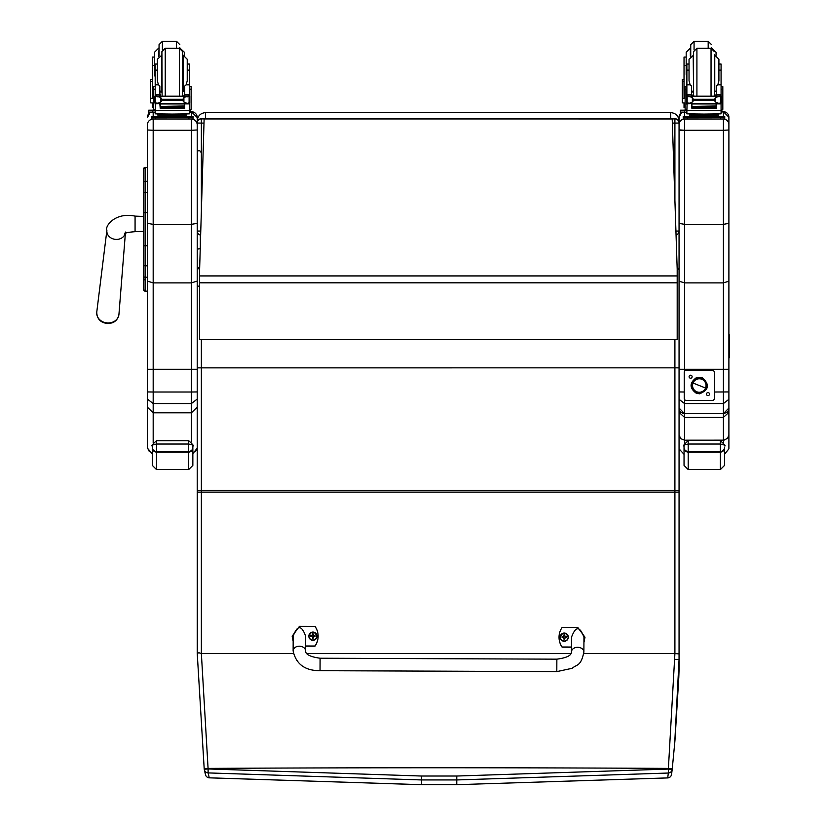 <?xml version="1.0" encoding="UTF-8"?>
<svg xmlns="http://www.w3.org/2000/svg" width="826" height="826" viewBox="0 0 826 826"><rect width="100%" height="100%" fill="white"/><g stroke="black" fill="none" stroke-linecap="round" stroke-linejoin="round"><path stroke-width="1.24" d="M197.218 231.032A4.151 4.151 0 0 0 200.646 235.121A4.151 4.151 0 0 1 197.218 231.032L200.77 231.084M201.368 211.002L201.368 123.095L197.218 123.043L197.218 129.981L197.218 123.043A4.151 4.151 0 0 1 201.368 118.892L201.368 118.717A4.151 4.151 180 0 0 197.218 122.867L197.218 120.937M674.904 118.717L201.368 118.717L674.904 118.717A4.151 4.151 0 0 1 679.055 122.867A4.151 4.151 0 0 0 674.904 118.717L674.904 123.095L679.055 123.043A4.151 4.151 180 0 0 674.904 118.892L201.368 118.892L201.368 123.095L204.001 123.095M679.055 231.032A4.151 4.151 0 0 1 676.05 235.018A4.151 4.151 180 0 0 679.055 231.032L675.916 231.084M679.055 268.378L679.055 230.857M197.218 123.043L197.218 120.926C197.713 115.888 200.491 113.11 205.519 112.615L670.743 112.615C675.782 113.11 678.549 115.888 679.055 120.926M197.218 169.681L197.218 122.093M143.631 245.993L143.631 280.355L145.293 278.692M143.631 280.344L143.631 260.056M147.369 265.827L145.128 265.827A1.497 0.795 -0 0 1 143.631 265.043L143.631 289.647A1.497 1.497 -0 0 0 145.128 291.144L147.369 291.144L145.128 291.144L145.128 245.745L147.369 245.745M143.631 212.623L143.631 245.745L145.128 245.745L145.128 167.399A1.497 1.497 -0 0 0 143.631 168.896L143.631 212.623L147.369 212.623M145.128 167.399L147.369 167.399L145.128 167.399L143.631 168.896L143.631 182.071A1.497 0.795 0 0 1 145.128 181.266L147.369 181.266M147.369 192.551L145.128 192.551A1.497 0.795 -0 0 0 143.631 193.346L143.631 182.071M143.672 290.009L143.631 289.647A1.497 1.497 -0 0 0 145.128 291.144L143.631 289.647A1.497 1.497 -0 0 0 145.128 291.144L144.746 291.093M143.631 276.411A1.497 0.795 0 0 0 145.128 277.195L147.369 277.195L147.369 399.061L153.182 403.553L153.182 392.009L147.369 391.937M197.218 283.535L197.218 291.475M191.395 116.549L191.395 111.706L190.207 111.706L191.395 111.706A5.813 5.813 0 0 1 197.218 117.519L197.218 129.981L191.395 130.291L191.395 224.352L197.218 223.35L197.218 129.981M147.369 167.399L147.369 124.912A5.813 5.813 180 0 1 153.182 119.099L153.182 130.291L147.369 129.981L147.369 223.35L153.182 224.352L153.182 130.291L191.395 130.291L191.395 119.099A5.813 5.813 0 0 1 197.218 124.912M147.369 124.912L147.369 129.981M147.369 117.519L147.369 117.519A5.813 5.813 180 0 1 150.084 112.604L147.369 117.519M147.369 293.385L147.369 291.144L145.128 291.144M147.369 399.061L147.369 407.156L153.182 412.824L191.395 412.824L197.218 407.156L197.218 369.274L153.182 369.284L153.182 224.352L191.395 224.352L191.395 282.884L153.182 282.884L147.369 281.098L147.369 223.35M197.218 479.927L197.218 223.35M192.85 453.732L192.85 465.41L192.85 445.937L192.85 458.069L192.85 453.732L197.218 448.105L195.638 451.068L192.85 452.72M197.218 238.497L197.218 241.171M199.716 266.271L197.218 270.164L197.218 281.098L191.395 282.884L191.395 392.009L197.218 391.937M147.369 407.156L147.4 447.692L149.196 451.326L152.356 452.844M147.369 419.391L147.369 357.968M147.369 447.103L147.369 429.334M197.218 399.061L191.395 403.553L191.395 392.009L153.182 392.009L153.182 369.284L147.369 369.274M191.395 441.889L191.395 403.553L153.182 403.553L153.182 442.684M728.893 356.202L728.893 408.044L728.893 399.309L723.411 403.553L684.537 403.553L684.537 399.443M679.055 117.189L681.533 112.604A5.483 5.483 180 0 0 679.055 117.189L679.055 223.371L684.537 224.352L723.411 224.352L728.893 223.371L728.893 117.189A5.483 5.483 0 0 0 723.411 111.706L723.411 116.549M679.055 223.371L679.055 408.044L684.537 413.661L684.537 403.553L679.055 399.309L679.055 391.937L684.248 392.009M728.893 399.309L728.893 281.201L723.411 282.884L684.537 282.884L679.055 281.201M679.055 291.475L679.055 124.581A5.483 5.483 180 0 1 684.537 119.099L684.537 118.996M679.055 401.673L679.055 356.77M728.893 369.274L679.055 369.274L679.055 356.956M728.893 336.099A1.993 1.993 -0 0 0 728.893 333.9L728.893 356.161M728.893 122.093L728.893 297.639M728.893 281.201L728.893 223.371M728.893 408.065L723.411 413.64L684.537 413.64M728.893 130.002L723.411 130.291L723.411 413.64M684.537 371.349L684.537 130.291L723.411 130.291L723.411 119.099A5.483 5.483 0 0 1 728.893 124.581M681.192 412.504L679.055 412.37L684.537 417.388L684.537 413.661C680.769 412.855 678.941 410.976 679.055 408.044M724.536 465.41L724.536 447.547A4.151 3.913 180 0 1 720.386 451.461L720.386 469.571L724.536 465.41L724.536 454.228L728.893 448.859L728.893 434.786L727.706 438.162L724.03 440.165L684.537 440.196L684.537 417.388L723.411 417.388L728.893 412.37L726.756 412.504M728.893 434.786L728.893 356.956M684.042 454.321L679.055 448.859L679.055 434.786L680.655 438.616L684.537 440.196L684.537 443.335M679.055 402.582L679.055 403.295M159.852 93.565L160.75 95.971M183.826 95.971L184.735 93.565M153.45 109.342L155.195 109.342L153.45 109.342L153.45 86.596L155.195 86.596M159.852 103.436L155.412 103.9L155.195 110.715L189.391 110.715L189.391 104.303L188.338 103.116M184.735 103.436L184.735 108.65L184.343 103.436M160.244 103.436L160.244 108.65L159.852 103.9M160.327 106.75L184.25 106.75L184.25 105.986L160.327 106.409M160.327 107.566L184.25 107.566L184.25 106.843L160.327 107.235M160.327 108.309L184.25 108.309L184.25 107.628L160.327 107.979M189.391 96.198L189.381 94.845L187.316 96.838M189.381 94.845L184.735 94.845L184.735 95.971M189.391 104.303L189.391 103.054M188.483 103.054L187.13 103.436L183.909 102.052L182.432 100.204L183.909 97.437L188.183 96.177L156.372 96.198M156.031 103.023L160.327 103.436L160.327 103.973L160.327 103.436L184.25 103.436L184.25 103.973L184.25 103.436L187.13 103.436M182.432 100.204L162.154 100.204L160.678 102.052L157.456 103.436M156.403 96.177L160.678 97.437L162.154 100.204M189.391 86.596L191.136 86.596L191.136 109.342L189.391 109.342L191.136 109.342M184.735 94.845L184.735 86.038L186.129 84.789L187.234 80.845L187.234 59.255L187.234 64.056L189.391 64.056L189.391 70.117L187.234 70.117M154.844 102.744L155.484 102.816L155.484 96.528L154.844 96.539L154.844 102.744M189.743 96.838L189.743 96.198L189.102 96.528L189.102 102.816L189.743 102.744L189.743 96.539L188.183 96.177M184.838 115.196L184.838 116.445L172.293 116.538L159.748 116.445L159.748 115.196M172.293 116.538L172.293 115.299L157.807 115.093L157.807 113.978M186.779 113.978L186.779 115.093L172.293 115.299M188.555 103.023L189.743 103.023L189.743 102.393M154.844 96.838L154.844 96.198M156.104 103.054L154.844 103.054L154.844 102.393M161.906 55.105L157.353 59.255L157.353 64.056L155.195 64.056L155.195 94.845L157.27 96.838M157.353 70.117L155.195 70.117M189.391 94.845L189.391 70.117M159.852 95.971L159.852 86.038L158.447 84.789L155.195 84.789M155.412 103.9L156.248 103.116M155.195 104.303L155.195 103.054M155.195 96.198L155.195 94.845L159.852 94.845M189.391 110.395L189.391 113.854L172.293 114.081L155.195 113.854L155.195 110.715M182.04 116.538L193.057 116.59L193.057 117.292L188.906 117.354L151.519 117.292L151.519 116.59L162.546 116.538M183.971 116.621L189.691 116.6L183.971 116.621M154.896 116.621L160.605 116.6L154.896 116.621M183.971 117.292L189.691 117.261L183.971 117.292M154.896 117.292L160.605 117.261L154.896 117.292M193.057 117.292L193.057 118.954L188.906 119.016L151.519 118.954L151.519 117.292M179.356 95.971L179.356 48.29L165.231 48.29L161.906 51.615L162.113 95.971M179.356 48.29L182.68 51.615L182.463 95.971M157.353 59.255L157.353 80.845L158.447 84.789M189.391 68.228L189.391 78.202M155.195 78.202L155.195 68.228M183.795 91.263L182.68 91.603M159.852 92.037L161.906 92.078M153.45 90.261L152.345 87.174L152.345 65.481L154.503 65.481L154.503 52.265L154.503 74.402L155.112 76.591M152.345 79.564L150.6 79.564L150.6 102.868L153.45 103.013M153.45 98.418L150.652 98.304L152.407 98.304L152.345 87.174M161.06 92.078L161.906 92.182M153.45 98.366L152.407 98.304M154.503 57.066L152.345 57.066L152.345 65.481M153.45 107.545L152.345 107.463L152.345 102.982M189.391 110.168L190.207 110.199L190.207 112.563L189.391 112.594M190.207 110.901L189.391 110.932M155.195 110.829L148.67 110.901L148.67 110.199L155.195 110.137M155.195 110.271L152.046 110.23L155.195 110.168M155.195 112.615L148.67 112.563L148.67 110.901M179.82 48.331L179.82 47.526M159.057 55.91L159.057 44.625L162.381 41.3L176.506 41.3L179.82 44.625M184.374 55.311L184.374 52.265L180.223 48.414M152.345 71.212L152.345 61.238M691.527 93.565L692.436 95.971M715.512 95.971L716.421 93.565M685.136 109.342L686.881 109.342L685.136 109.342L685.136 86.596L686.881 86.596M691.527 103.436L687.098 103.9L686.881 110.715L721.077 110.715L721.077 104.303L720.014 103.116M716.421 103.436L716.421 108.65L716.018 103.436M691.93 103.436L691.93 108.65L691.527 103.9M692.012 106.75L715.935 106.75L715.935 105.986L692.012 106.409M692.012 107.566L715.935 107.566L715.935 106.843L692.012 107.235M692.012 108.309L715.935 108.309L715.935 107.628L692.012 107.979M721.077 96.198L721.067 94.845L718.992 96.838M721.067 94.845L716.421 94.845L716.421 95.971M721.077 104.303L721.077 103.054M720.169 103.054L718.816 103.436L715.595 102.052L714.118 100.204L715.595 97.437L719.869 96.177L688.058 96.198M687.717 103.023L692.012 103.436L692.012 103.973L692.012 103.436L715.935 103.436L715.935 103.973L715.935 103.436L718.816 103.436M714.118 100.204L693.84 100.204L692.353 102.052L689.132 103.436M688.089 96.177L692.353 97.437L693.84 100.204M721.077 86.596L722.812 86.596L722.812 109.342L721.077 109.342L722.812 109.342M716.421 94.845L716.421 86.038L717.815 84.789L718.909 80.845L718.909 59.255L718.909 64.056L721.077 64.056L721.077 70.117L718.909 70.117L718.909 64.056M686.53 102.744L687.17 102.816L687.17 96.528L686.53 96.539L686.53 102.744M721.418 96.838L721.418 96.198L720.778 96.528L720.778 102.816L721.418 102.744L721.418 96.539L719.869 96.177M716.524 115.196L716.524 116.445L703.979 116.538L691.434 116.445L691.434 115.196M703.979 116.538L703.979 115.299L689.483 115.093L689.483 113.978M718.465 113.978L718.465 115.093L703.979 115.299M720.231 103.023L721.418 103.023L721.418 102.393M686.53 96.838L686.53 96.198M687.79 103.054L686.53 103.054L686.53 102.393M693.592 55.105L689.039 59.255L689.039 64.056L686.881 64.056L686.881 94.845L688.956 96.838M689.039 70.117L686.881 70.117M721.077 94.845L721.077 70.117M691.527 95.971L691.527 86.038L690.133 84.789L686.881 84.789M687.098 103.9L687.934 103.116M686.881 104.303L686.881 103.054M686.881 96.198L686.881 94.845L691.527 94.845M721.077 110.395L721.077 113.854L703.979 114.081L686.881 113.854L686.881 110.715M713.726 116.538L724.743 116.59L724.743 117.292L720.592 117.354L683.205 117.292L683.205 116.59L694.222 116.538M715.657 116.621L721.366 116.6L715.657 116.621M686.582 116.621L692.291 116.6L686.582 116.621M715.657 117.292L721.366 117.261L715.657 117.292M686.582 117.292L692.291 117.261L686.582 117.292M724.743 117.292L724.743 118.954L720.592 119.016L683.205 118.954L683.205 117.292M711.041 95.971L711.041 48.29L696.917 48.29L693.592 51.615L693.592 94.814L693.592 54.526M714.356 54.526L714.356 94.814L714.356 54.526M689.039 59.255L689.039 80.845L690.133 84.789M721.077 68.228L721.077 78.202M686.881 78.202L686.881 68.228M715.481 91.263L714.356 91.603M691.527 92.037L693.592 92.078M685.136 90.261L684.031 87.174L684.031 65.481L686.189 65.481M684.031 79.564L682.286 79.564L682.286 102.868L685.136 103.013M685.136 98.418L682.338 98.304L684.083 98.304L684.031 87.174M692.746 92.078L693.592 92.182M685.136 98.366L684.083 98.304M686.189 57.066L684.031 57.066L684.031 65.481M685.136 107.545L684.031 107.463L684.031 102.982M721.077 110.168L721.893 110.199L721.893 112.563L721.077 112.594M721.893 110.901L721.077 110.932M686.881 110.829L680.356 110.901L680.356 110.199L686.881 110.137M686.881 110.271L683.732 110.23L686.881 110.168M686.881 112.615L680.356 112.563L680.356 110.901M680.356 110.199L680.356 111.861M711.506 48.331L711.506 47.526M690.742 55.91L690.742 44.625L694.067 41.3L708.181 41.3L711.506 44.625M686.798 76.591L686.189 74.402L686.189 52.265L690.34 48.114L690.34 56.24M716.059 55.311L716.059 52.265L711.909 48.414M684.031 71.212L684.031 61.238M152.356 447.547L152.356 465.41L156.506 469.571L156.506 451.461A4.151 3.913 180 0 1 152.356 447.547L152.356 445.937C151.53 445.39 152.924 444.749 156.506 444.037L188.7 444.037C192.293 444.749 193.676 445.39 192.85 445.937L192.85 445.926C194.347 446.37 192.964 444.625 188.7 440.702L156.506 440.733L156.506 451.461L188.7 451.461L188.7 452.08A4.151 4.068 0 0 0 192.85 448.012M724.536 447.547L724.536 458.069M684.042 447.547L684.042 465.41L688.192 469.571L688.192 451.461A4.151 3.913 180 0 1 684.042 447.547L684.042 445.937C683.216 445.39 684.599 444.749 688.192 444.037L720.386 444.037C723.968 444.749 725.352 445.39 724.536 445.937L724.536 445.926C726.033 446.37 724.65 444.625 720.386 440.702L720.386 451.461L688.192 451.461L688.192 440.702C683.969 444.553 682.586 446.288 684.042 445.926L684.042 445.916M672.209 118.944L677.186 269.173L672.209 118.944L204.125 118.944L199.541 271.94L204.125 118.944L672.209 118.954M677.186 269.173L677.186 339.589L199.541 339.589L199.541 271.94M583.806 653.572L674.904 653.572L668.399 768.407A834.735 557.54 94.2 0 1 668.327 769.078L456.788 776.027A3560.442 308.356 180 0 0 421.508 776.027L208.111 768.954L201.368 653.572L201.368 490.427L674.904 490.427L674.904 653.572L679.055 653.893L679.055 367.859L674.904 367.849L674.904 490.427L679.055 490.799L679.055 585.644M679.055 270.164L677.093 266.561M674.914 659.334L679.055 659.633L679.055 669.69A779.145 438.874 100.7 0 1 678.796 677.475L674.976 740.065M679.055 326.311L679.055 479.927M679.055 659.644L679.055 653.893M456.788 776.027L456.778 779.95L668.337 773.033L668.327 769.078L672.199 769.347A834.91 559.532 -85.8 0 0 672.261 768.686L674.697 743.328L679.055 659.633M671.579 774.251A4.151 4.14 -172.6 0 1 671.579 774.313A4.151 4.14 -172.6 0 1 671.569 774.323A4.151 4.14 -172.6 0 1 667.728 777.906L456.778 784.679A3501.724 303.266 180 0 0 421.518 784.679L209.236 777.813A4.151 4.14 166.7 0 1 205.468 774.643A4.151 4.14 166.7 0 1 205.457 774.623A4.151 4.14 166.7 0 1 205.447 774.551M668.337 773.033A4.151 4.14 6.8 0 0 672.188 769.388A4.151 4.14 6.8 0 0 672.199 769.347L671.579 774.313A4.151 4.151 0 0 1 667.707 777.927L668.337 773.033M674.697 743.328L672.261 768.686L668.399 768.407A3561.536 308.449 -0 0 0 208.049 768.407L204.187 768.686L197.238 653.366L204.187 768.686L204.249 769.223L208.111 768.954L208.1 772.909L421.518 779.95A3556.322 307.995 -0 0 1 456.778 779.95L456.778 784.679L667.707 777.927M293.354 653.572L201.399 653.572L198.942 652.757L197.218 653.356L197.218 367.859L674.904 367.849L674.904 339.589M204.187 768.686L204.249 769.223A4.151 4.14 -12.7 0 0 204.321 769.677A4.151 4.14 -12.7 0 0 204.321 769.687A4.151 4.14 -12.7 0 0 208.1 772.909L209.257 777.834L421.518 784.7L456.778 784.7M197.6 649.102L197.218 492.12L679.055 492.12M570.952 653.572L306.807 653.572M728.893 337.617A1.993 1.993 -0 0 0 729.234 336.512A1.993 1.993 180 0 1 728.893 337.617M729.234 334.995L729.234 335.501A1.993 1.993 180 0 1 728.893 336.605A1.993 1.993 -0 0 0 729.234 335.501L729.234 336.006A1.993 1.993 180 0 1 728.893 337.111A1.993 1.993 0 0 0 729.234 336.006L729.234 337.018A1.993 1.993 180 0 1 728.893 338.123A1.993 1.993 0 0 0 729.234 337.018L729.234 337.524A1.993 1.993 180 0 1 728.893 338.629A1.993 1.993 -0 0 0 729.234 337.524L729.234 338.03A1.993 1.993 180 0 1 728.893 339.135A1.993 1.993 0 0 0 729.234 338.03L729.234 338.536A1.993 1.993 180 0 1 728.893 339.641A1.993 1.993 -0 0 0 729.234 338.536L729.234 339.052A1.993 1.993 180 0 1 728.893 340.147A1.993 1.993 0 0 0 729.234 339.052L729.234 339.558A1.993 1.993 180 0 1 728.893 340.653A1.993 1.993 -0 0 0 729.234 339.558L729.234 340.064A1.993 1.993 180 0 1 728.893 341.159A1.993 1.993 0 0 0 729.234 340.064L729.234 340.57A1.993 1.993 180 0 1 728.893 341.665A1.993 1.993 -0 0 0 729.234 340.57L729.234 341.076A1.993 1.993 180 0 1 728.893 342.17A1.993 1.993 0 0 0 729.234 341.076L729.234 341.582A1.993 1.993 180 0 1 728.893 342.676A1.993 1.993 -0 0 0 729.234 341.582L729.234 342.088A1.993 1.993 180 0 1 728.893 343.182A1.993 1.993 0 0 0 729.234 342.088L729.234 342.594A1.993 1.993 180 0 1 728.893 343.688A1.993 1.993 -0 0 0 729.234 342.594L729.234 343.1A1.993 1.993 180 0 1 728.893 344.194A1.993 1.993 0 0 0 729.234 343.1L729.234 343.606A1.993 1.993 180 0 1 728.893 344.7A1.993 1.993 -0 0 0 729.234 343.606L729.234 344.112A1.993 1.993 180 0 1 728.893 345.206A1.993 1.993 0 0 0 729.234 344.112L729.234 344.618A1.993 1.993 180 0 1 728.893 345.712A1.993 1.993 -0 0 0 729.234 344.618L729.234 345.123A1.993 1.993 180 0 1 728.893 346.218A1.993 1.993 0 0 0 729.234 345.123L729.234 345.629A1.993 1.993 180 0 1 728.893 346.734A1.993 1.993 -0 0 0 729.234 345.629L729.234 346.135A1.993 1.993 180 0 1 728.893 347.24A1.993 1.993 0 0 0 729.234 346.135L729.234 346.641A1.993 1.993 180 0 1 728.893 347.746A1.993 1.993 -0 0 0 729.234 346.641L729.234 347.147A1.993 1.993 180 0 1 728.893 348.252A1.993 1.993 0 0 0 729.234 347.147L729.234 347.653A1.993 1.993 180 0 1 728.893 348.758A1.993 1.993 -0 0 0 729.234 347.653L729.234 348.159A1.993 1.993 180 0 1 728.893 349.264A1.993 1.993 0 0 0 729.234 348.159L729.234 348.665A1.993 1.993 180 0 1 728.893 349.77A1.993 1.993 -0 0 0 729.234 348.665L729.234 349.171A1.993 1.993 180 0 1 728.893 350.276A1.993 1.993 0 0 0 729.234 349.171L729.234 349.677A1.993 1.993 180 0 1 728.893 350.782A1.993 1.993 -0 0 0 729.234 349.677L729.234 350.183A1.993 1.993 180 0 1 728.893 351.287A1.993 1.993 0 0 0 729.234 350.183L729.234 350.689A1.993 1.993 180 0 1 728.893 351.793A1.993 1.993 -0 0 0 729.234 350.689L729.234 351.195A1.993 1.993 180 0 1 728.893 352.299A1.993 1.993 0 0 0 729.234 351.195L729.234 351.7A1.993 1.993 180 0 1 728.893 352.805A1.993 1.993 -0 0 0 729.234 351.7L729.234 352.206A1.993 1.993 180 0 1 728.893 353.311A1.993 1.993 0 0 0 729.234 352.206L729.234 352.712A1.993 1.993 180 0 1 728.893 353.817A1.993 1.993 -0 0 0 729.234 352.712L729.234 353.218A1.993 1.993 180 0 1 728.893 354.323A1.993 1.993 0 0 0 729.234 353.218L729.234 353.735A1.993 1.993 180 0 1 728.893 354.829A1.993 1.993 -0 0 0 729.234 353.735L729.234 354.24A1.993 1.993 180 0 1 728.893 355.335A1.993 1.993 0 0 0 729.234 354.24L729.234 354.746A1.993 1.993 180 0 1 728.893 355.841A1.993 1.993 -0 0 0 729.234 354.746L729.234 355.252A1.993 1.993 180 0 1 728.893 356.347A1.993 1.993 0 0 0 729.234 355.252L729.234 355.758A1.993 1.993 180 0 1 728.893 356.853A1.993 1.993 -0 0 0 729.234 355.758L729.234 356.264A1.993 1.993 180 0 1 728.893 357.359A1.993 1.993 0 0 0 729.234 356.264L729.234 356.77A1.993 1.993 180 0 1 728.893 357.865A1.993 1.993 -0 0 0 729.234 356.77L729.234 357.276A1.993 1.993 180 0 1 728.893 358.37M706.488 394.095A1.507 1.507 0 0 1 707.996 392.587A1.507 1.507 0 0 1 709.503 394.095A1.507 1.507 0 0 1 707.996 395.602A1.507 1.507 0 0 1 706.488 394.095M689.101 376.708A1.507 1.507 0 0 1 690.608 375.2A1.507 1.507 0 0 1 692.116 376.708A1.507 1.507 0 0 1 690.608 378.215A1.507 1.507 0 0 1 689.101 376.708M686.323 370.347L686.323 370.327A2.075 2.075 180 0 0 684.248 372.412L684.248 372.423A2.075 2.075 0 0 1 686.323 370.347L712.28 370.347A2.075 2.075 0 0 1 714.356 372.423L714.356 398.38A2.075 2.075 0 0 1 712.28 400.455L686.323 400.455A2.075 2.075 0 0 1 684.248 398.38L684.248 372.423M686.323 370.327L712.28 370.347M714.356 372.423L714.356 372.412A2.075 2.075 180 0 0 712.28 370.327M701.78 379.248L701.78 379.248A6.742 6.742 0 0 1 706.044 385.525A6.742 6.742 0 0 1 696.814 391.792A6.742 6.742 0 0 1 692.56 385.525A6.742 6.742 0 0 1 701.79 379.258L701.79 379.248A6.742 6.742 180 0 0 692.56 385.525A6.742 6.742 0 0 1 699.302 378.773A6.742 6.742 0 0 1 706.044 385.525A6.742 6.742 180 0 0 701.79 379.248L701.78 379.248M701.893 379A7.011 7.011 0 0 1 705.817 388.106A7.011 7.011 0 0 1 696.71 392.03L696.235 393.217L696.71 392.03A7.011 7.011 0 0 1 692.787 382.923A7.011 7.011 0 0 1 701.893 379L701.893 379A7.011 7.011 180 0 0 692.364 386.527A7.011 7.011 180 0 0 703.649 391.018A7.011 7.011 180 0 0 701.893 379L702.368 377.781C709.926 384.637 708.976 389.975 699.508 393.806L696.235 393.217C689.369 388.065 689.369 382.913 696.256 377.771L702.368 377.781M705.569 388.014L693.035 383.037A6.742 6.742 180 0 0 696.814 391.792A6.742 6.742 180 0 0 705.569 388.014A6.742 6.742 180 0 0 701.79 379.258A6.742 6.742 180 0 0 693.035 383.037L705.569 388.014M197.218 248.358L198.777 249.039L200.326 248.358M200.326 235.049L200.326 245.652L200.326 235.049M556.807 671.621L320.044 670.691L320.096 658.229L320.044 670.691L320.096 658.229L556.858 659.158L556.807 671.621L572.15 668.296C577.24 663.99 580.802 666.613 583.889 652.055A6.226 4.749 -179.8 0 0 577.684 647.285A6.226 4.749 -179.8 0 0 571.427 652.003L571.499 637.218C575.701 625.953 579.852 625.974 583.951 637.28L583.889 652.055M571.447 647.037L562.114 647.006A17.129 17.067 180 0 1 562.186 627.368L577.766 627.43L584.994 637.228L583.93 642.36M559.037 637.238L559.037 637.414A17.129 17.067 -0 0 0 562.114 647.171L571.447 647.212M583.93 642.525L584.994 637.228M293.168 641.203L292.156 636.185L299.466 626.335L315.036 626.397A17.129 17.067 180 0 1 314.964 646.035L305.61 645.994M305.589 650.971L305.651 636.185C301.552 624.89 297.391 624.869 293.189 636.123L293.127 650.909A6.226 4.749 0.2 0 1 299.384 646.19A6.226 4.749 0.2 0 1 305.589 650.971C305.527 654.46 310.359 656.877 320.096 658.229M305.61 646.169L314.964 646.2A17.129 17.067 -0 0 0 318.113 636.33L318.113 636.165M292.156 636.185L293.168 641.379M564.21 641.265A4.089 4.078 180 0 1 560.142 637.166A4.089 4.078 -0 0 0 564.21 641.203A4.089 4.078 -0 0 0 568.309 637.135A4.089 4.078 180 0 1 564.21 641.265M564.21 641.028A3.934 3.923 180 0 1 560.823 635.132A3.934 3.923 180 0 1 567.638 635.153A3.934 3.923 180 0 1 564.21 641.028M563.931 638.064L563.962 638.994A3142.403 272.817 -90.4 0 0 564.065 638.508A1.425 1.425 180 0 0 564.375 638.508L565.325 637.249L566.378 637.259A2.168 2.168 -0 0 0 566.388 636.743A5.307 0.888 -179.6 0 0 565.325 636.681L564.488 635.008A3142.403 273.117 90.4 0 0 564.385 635.679A1.425 1.425 180 0 0 564.075 635.679L562.805 636.939A3142.403 528.372 -0 0 1 562.227 636.743L562.072 636.732A2.168 2.168 -0 0 0 562.072 637.249L563.125 637.259L564.065 638.508M564.075 635.679A3142.403 274.624 -90 0 0 563.972 635.008L563.125 636.67A5.307 0.888 180 0 0 562.072 636.732M564.375 638.508A3142.403 271.3 90.8 0 0 564.478 638.994L565.645 637.249A3142.403 17.563 180 0 1 566.223 637.259A2.013 2.013 180 0 0 566.223 636.753L566.388 636.743M566.223 636.753A3142.403 528.361 0.4 0 1 565.645 636.949A1.425 1.425 180 0 1 565.645 637.249M562.227 636.743A2.013 2.013 180 0 0 562.227 637.249A3142.403 17.563 -179.6 0 1 562.805 637.249A1.425 1.425 180 0 1 562.805 636.939M565.645 636.949L564.385 635.679M562.805 637.249L564.086 638.199M317.008 636.175A4.089 4.078 180 0 1 312.909 640.284A4.089 4.078 180 0 1 308.841 636.175M312.909 640.036A3.934 3.923 180 0 1 309.523 634.141A3.934 3.923 180 0 1 316.337 634.162A3.934 3.923 180 0 1 312.909 640.036M312.631 637.073L312.662 638.013A3142.403 272.817 -90.4 0 0 312.765 637.527A1.425 1.425 180 0 0 313.075 637.527L314.025 636.268L315.078 636.278A2.168 2.168 -0 0 0 315.078 635.762A5.307 0.888 -179.6 0 0 314.025 635.69L313.188 634.017A3142.403 273.117 90.4 0 0 313.085 634.698A1.425 1.425 180 0 0 312.775 634.698L311.505 635.958A3142.403 528.372 -0 0 1 310.927 635.752L310.772 635.752A2.168 2.168 -0 0 0 310.762 636.257L311.825 636.268L312.765 637.527M312.775 634.698A3142.403 274.624 -90 0 0 312.672 634.017L311.825 635.69A5.307 0.888 180 0 0 310.772 635.752M313.075 637.527A3142.403 271.3 90.8 0 0 313.168 638.013L314.345 636.268A3142.403 17.563 180 0 1 314.923 636.278A2.013 2.013 180 0 0 314.923 635.772L315.078 635.762M314.923 635.772A3142.403 528.361 0.4 0 1 314.345 635.958A1.425 1.425 180 0 1 314.345 636.268M310.927 635.752A2.013 2.013 180 0 0 310.927 636.268A3142.403 17.563 -179.6 0 1 311.505 636.257A1.425 1.425 180 0 1 311.505 635.958M314.345 635.958L313.085 634.698M311.505 636.257L312.786 637.218M672.343 123.095L674.904 123.095L674.904 200.233M205.519 118.717L205.519 112.615M670.743 112.615L670.743 118.717M143.631 216.474L135.072 216.123C114.824 211.879 104.634 226.551 106.884 230.32A9.344 7.992 5.8 0 0 107.793 234.729A9.344 7.992 5.8 0 0 116.156 239.416A9.344 7.992 5.8 0 0 125.284 233.366M135.072 216.123L135.072 231.693C128.835 232.147 125.407 232.808 124.788 233.686L125.49 232.054M107.845 322.945A11.151 9.53 -174.2 0 1 96.766 312.094C96.879 318.898 100.524 322.718 107.721 323.565C114.081 323.307 117.819 320.23 118.944 314.345A11.151 9.53 -174.2 0 1 107.845 322.945M191.395 118.996L153.182 118.996M153.182 116.549L153.182 112.615M728.893 391.937L714.356 392.009M679.055 129.858L684.537 130.291L679.055 130.219M684.537 130.291L684.537 119.099L723.411 118.996M684.537 116.549L684.537 112.615M723.411 111.706L721.893 111.706L723.411 111.706L728.893 117.189M723.411 442.261L723.411 413.661L684.537 413.661M189.175 103.9L184.735 103.9M160.678 102.052L160.678 97.437M182.432 99.296L162.154 99.296M183.909 102.052L183.909 97.437M155.195 89.239L153.45 89.239M191.136 89.239L189.391 89.239M189.391 84.789L186.129 84.789M189.391 94.701L184.735 94.701M159.852 94.701L155.195 94.701M189.743 96.229L188.287 96.229M156.3 96.229L154.844 96.229M161.586 116.9L182.99 116.9M155.68 117.354L155.68 119.016M188.906 117.354L188.906 119.016M165.231 48.29L165.231 95.971M184.735 90.984L183.073 91.325L183.073 55.105L187.234 59.255M161.504 55.105L161.906 91.325M150.6 81.433L152.345 81.433M152.82 110.952L152.82 112.615M162.381 49.911L162.381 41.3M176.506 48.29L176.506 41.3M159.057 48.114L158.654 56.24M720.861 103.9L716.421 103.9M692.353 102.052L692.353 97.437M714.118 99.296L693.84 99.296M715.595 102.052L715.595 97.437M686.881 89.239L685.136 89.239M722.812 89.239L721.077 89.239M721.077 84.789L717.815 84.789M721.077 94.701L716.421 94.701M691.527 94.701L686.881 94.701M721.418 96.229L719.973 96.229M687.986 96.229L686.53 96.229M693.272 116.9L714.676 116.9M687.356 117.354L687.356 119.016M720.592 117.354L720.592 119.016M696.917 48.29L696.917 95.971M716.421 90.984L714.758 91.325L714.758 55.105L718.909 59.255M693.19 55.105L693.592 91.325M682.286 81.433L684.031 81.433M684.506 110.952L684.506 112.615M694.067 49.911L694.067 41.3M708.181 48.29L708.181 41.3M152.356 448.012A4.151 4.068 -0 0 0 156.506 452.08L188.7 452.08L188.7 469.571L192.85 465.41M192.85 447.547A4.151 3.913 180 0 1 188.7 451.461L188.7 440.702L156.506 440.702C152.283 444.553 150.9 446.288 152.356 445.926L152.356 445.916M684.042 448.012A4.151 4.068 -0 0 0 688.192 452.08L720.386 452.08A4.151 4.068 0 0 0 724.536 448.012M199.541 282.822L677.186 282.822M199.541 275.936L677.186 275.936M421.508 776.027L421.518 784.679M197.218 490.799L201.368 490.427L201.368 339.589M293.127 650.919A6.226 4.749 0.2 0 1 293.127 650.909L293.127 650.919C296.007 664.135 304.98 670.733 320.044 670.691M560.142 637.135C562.754 631.797 565.48 631.797 568.309 637.135A4.089 4.078 -0 0 0 564.23 633.057A4.089 4.078 -0 0 0 560.142 637.135L560.142 637.197M564.488 634.843A2.168 2.168 -0 0 0 563.972 634.843M563.962 639.148A2.168 2.168 -0 0 0 564.478 639.148M564.478 638.994A2.013 2.013 180 0 1 563.962 638.994M563.972 635.008A2.013 2.013 180 0 1 564.488 635.008M312.909 640.222A4.089 4.078 -0 0 0 317.008 636.144A4.089 4.078 -0 0 0 312.92 632.076A4.089 4.078 -0 0 0 308.841 636.144A4.089 4.078 -0 0 0 312.909 640.222M313.188 633.862A2.168 2.168 -0 0 0 312.672 633.862M312.662 638.157A2.168 2.168 -0 0 0 313.178 638.157M312.672 634.017A2.013 2.013 180 0 1 313.188 634.017M201.368 118.717A4.151 4.151 0 0 0 197.218 122.867M106.884 230.32L96.766 312.094M125.387 233.314L118.944 314.345M143.631 231.342L135.072 231.693M191.395 111.706L197.218 117.519M152.356 453.856L147.369 448.105M728.893 408.127C729.368 410.574 727.541 412.422 723.411 413.661M160.327 103.973L184.25 103.973M188.204 96.198L189.743 96.198M181.947 116.466L183.062 116.91M161.524 116.91L162.639 116.466M159.852 90.984L161.504 91.325M158.654 48.114L154.503 52.265M692.012 103.973L715.935 103.973M719.89 96.198L721.418 96.198M713.623 116.466L714.748 116.91M693.21 116.91L694.325 116.466M711.041 48.29L714.356 51.615M714.149 95.971L714.356 94.814M693.799 95.971L693.592 94.814M691.527 90.984L693.19 91.325M188.7 469.571L156.506 469.571M720.386 469.571L688.192 469.571M678.796 677.485L679.055 669.7M672.261 768.686L672.199 769.347A4.151 4.151 0 0 1 672.188 769.398M204.249 769.223A4.151 4.151 0 0 0 204.321 769.687L205.457 774.623A4.151 4.151 0 0 0 209.257 777.834M674.677 743.617L674.956 740.323M197.218 285.486L199.541 286.839M200.326 151.953C199.758 149.878 198.725 149.878 197.218 151.953M571.427 652.003C571.468 655.493 566.605 657.878 556.858 659.158M317.008 636.206L317.008 636.144C314.169 630.806 311.454 630.806 308.841 636.144L308.841 636.206"/></g></svg>
